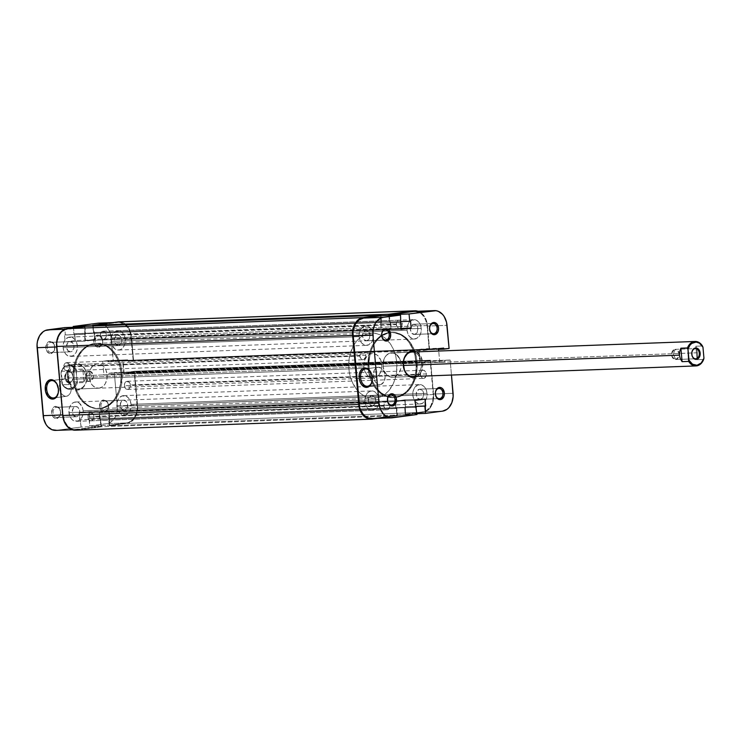 <?xml version="1.0" encoding="UTF-8"?>
<svg xmlns="http://www.w3.org/2000/svg" width="741" height="741" viewBox="0 0 741 741"><rect width="100%" height="100%" fill="white"/><g stroke="black" fill="none" stroke-linecap="round" stroke-linejoin="round"><path stroke-width="0.56" stroke-dasharray="3.71 2.78" d="M372.186 380.717A8.735 5.872 -97.6 0 0 372.223 380.504A8.735 5.872 -97.6 0 0 371.26 373.251A8.735 5.872 -97.6 0 0 371.167 373.056A8.735 5.872 82.4 0 1 372.186 380.717M411.876 352.031L391.619 352.79A12.236 9.04 87.9 0 0 383.088 366.211L403.354 365.452L383.088 366.211A12.236 9.04 87.9 0 0 392.526 377.243A12.236 9.04 87.9 0 0 401.048 363.822L400.788 368.573L399.186 372.788L394.888 376.724L393.156 377.197L389.636 376.724L386.487 374.464L384.19 370.778L383.088 366.211L383.995 359.246L386.181 355.56L389.257 353.309L408.745 352.179L390.979 352.846L394.499 353.309L397.648 355.569L399.955 359.255L401.048 363.822A12.236 9.04 87.9 0 0 391.619 352.79A12.236 9.04 87.9 0 0 390.979 352.846A12.236 9.04 87.9 0 0 383.06 365.785A12.236 9.04 87.9 0 0 392.526 377.243A12.236 9.04 87.9 0 0 393.156 377.197L412.153 376.484L393.156 377.197A12.236 9.04 87.9 0 0 401.085 364.257A12.236 9.04 87.9 0 0 391.619 352.79L411.876 352.031A12.236 9.04 -92.1 0 1 421.342 363.498A12.236 9.04 -92.1 0 1 413.413 376.437L413.413 376.437A12.236 9.04 87.9 0 0 421.314 363.071A12.236 9.04 87.9 0 0 411.246 352.086L408.745 352.179L411.246 352.086M416.322 351.864A13.255 9.79 -92.1 0 1 422.805 363.868A13.255 9.79 -92.1 0 1 417.239 376.326L419.406 374.483L421.759 370.491L422.75 362.942L420.453 355.837L415.655 351.558M379.957 384.579A8.735 5.872 -97.6 0 0 380.328 384.551A8.735 5.872 -97.6 0 0 385.033 375.391A8.735 5.872 -97.6 0 0 378.401 367.193L365.684 368.888L378.401 367.193A8.735 5.872 -97.6 0 0 378.03 367.23A8.735 5.872 -97.6 0 0 373.325 376.382A8.735 5.872 -97.6 0 0 379.957 384.579L367.971 386.172L381.087 384.375L383.884 381.884L385.098 377.373L384.32 372.362L381.8 368.536L378.401 367.193L376.215 367.944L374.474 369.898L373.445 372.769L373.297 376.113L375.567 382.189L377.641 384.005L379.957 384.579M420.397 399.343A5.094 3.77 87.9 0 0 423.704 393.953A5.094 3.77 87.9 0 0 419.758 389.173A5.094 3.77 87.9 0 0 419.499 389.201L438.728 388.479L419.499 389.201L422.277 390.331L423.685 393.777L422.916 397.509L420.397 399.343L417.618 398.213L416.201 394.768L416.979 391.035L419.499 389.201A5.094 3.77 87.9 0 0 416.192 394.592A5.094 3.77 87.9 0 0 420.138 399.362A5.094 3.77 87.9 0 0 420.397 399.343L439.107 398.649L420.397 399.343M414.608 334.404A5.094 3.77 87.9 0 0 417.905 329.013A5.094 3.77 87.9 0 0 413.96 324.243A5.094 3.77 87.9 0 0 413.7 324.262L432.929 323.539L413.7 324.262L416.479 325.392L417.896 328.837L417.118 332.57L414.608 334.404L411.829 333.274L410.412 329.828L411.19 326.096L413.7 324.262A5.094 3.77 87.9 0 0 410.394 329.652A5.094 3.77 87.9 0 0 414.339 334.432A5.094 3.77 87.9 0 0 414.608 334.404L433.309 333.709L414.608 334.404M366.702 340.758A5.094 3.77 87.9 0 0 370.009 335.367A5.094 3.77 87.9 0 0 366.063 330.588A5.094 3.77 87.9 0 0 365.804 330.616L385.033 329.893L365.804 330.616L368.583 331.746L370 335.191L369.222 338.924L366.702 340.758L363.924 339.628L362.516 336.182L363.285 332.45L365.804 330.616A5.094 3.77 87.9 0 0 362.497 336.006A5.094 3.77 87.9 0 0 366.443 340.786A5.094 3.77 87.9 0 0 366.702 340.758L385.413 340.063L366.702 340.758M372.501 405.697A5.094 3.77 87.9 0 0 375.807 400.307A5.094 3.77 87.9 0 0 371.862 395.527A5.094 3.77 87.9 0 0 371.593 395.546L390.822 394.833L371.593 395.546L374.372 396.685L375.789 400.131L375.011 403.864L372.501 405.697L369.722 404.558L368.305 401.122L369.083 397.389L371.593 395.546A5.094 3.77 87.9 0 0 368.296 400.946A5.094 3.77 87.9 0 0 372.241 405.716A5.094 3.77 87.9 0 0 372.501 405.697L391.202 405.003L372.501 405.697M390.201 332.514L389.173 332.552A32.632 24.11 87.9 0 0 368.036 367.054A32.632 24.11 87.9 0 0 393.286 397.63A32.632 24.11 87.9 0 0 394.972 397.482L396 397.445A32.632 24.11 -92.1 0 1 394.314 397.593A32.632 24.11 -92.1 0 1 369.064 367.017A32.632 24.11 -92.1 0 1 390.201 332.514L394.934 332.514L399.584 333.765L403.993 336.219L407.985 339.776L411.403 344.296L414.117 349.622L416.025 355.532L417.053 361.803L416.34 374.474L414.627 380.374L412.089 385.69L408.819 390.211L404.947 393.758L400.612 396.203L396 397.445L391.267 397.445L386.617 396.194L382.208 393.74L378.216 390.183L374.798 385.653L372.084 380.337L370.176 374.427L369.148 368.157L369.046 361.756L369.87 355.485L371.574 349.585L374.122 344.269L377.382 339.749L381.263 336.201L385.589 333.756L390.201 332.514A32.632 24.11 -92.1 0 1 390.275 332.505A32.632 24.11 -92.1 0 1 391.887 332.366A32.632 24.11 -92.1 0 1 414.747 351.243A32.632 24.11 -92.1 0 1 415.71 377.058A32.632 24.11 -92.1 0 1 396.074 397.435A32.632 24.11 -92.1 0 1 396 397.445L403.91 393.795L407.782 390.248L411.051 385.728L413.589 380.411L415.303 374.511L416.127 368.24L416.016 361.84L414.997 355.569L413.089 349.659L408.745 341.962L405.021 337.905L400.807 334.886L396.25 333.024L391.535 332.394L386.839 333.015L382.347 334.867L378.225 337.877L373.084 344.306L370.546 349.622L368.833 355.523L368.12 368.194L369.148 374.464L371.056 380.374L373.77 385.7L377.188 390.22L381.17 393.777L385.579 396.231L390.238 397.482L394.972 397.482A32.632 24.11 87.9 0 0 396.027 397.315A32.632 24.11 87.9 0 0 414.608 377.364A32.632 24.11 87.9 0 0 413.626 351.03A32.632 24.11 87.9 0 0 390.85 332.403A32.632 24.11 87.9 0 0 389.173 332.552L381.263 336.201L377.382 339.749L374.122 344.269L371.574 349.585L369.87 355.485L369.046 361.756L369.148 368.157A32.632 24.11 -92.1 0 1 390.275 332.505A32.632 24.11 -92.1 0 1 391.887 332.366A32.632 24.11 -92.1 0 1 414.747 351.243A32.632 24.11 -92.1 0 1 417.053 361.803L121.052 372.843A32.632 24.11 87.9 0 0 95.885 343.407A32.632 24.11 87.9 0 0 73.146 379.197L369.148 368.157L73.146 379.197A32.632 24.11 87.9 0 0 98.312 408.634A32.632 24.11 87.9 0 0 121.052 372.843L417.053 361.803A32.632 24.11 -92.1 0 1 415.71 377.058A32.632 24.11 -92.1 0 1 396.074 397.435A32.632 24.11 -92.1 0 1 394.314 397.593A32.632 24.11 -92.1 0 1 369.148 368.157L371.028 377.447L374.798 385.653L380.152 392.091L386.617 396.194L393.638 397.602L400.612 396.203L406.948 392.119L412.089 385.69L415.59 377.484L417.155 368.194L416.655 358.635L414.117 349.622L409.773 341.925L403.993 336.219L397.278 332.987L390.201 332.514M416.979 414.534L397.056 415.275L372.51 418.526L392.424 417.785L372.51 418.526L397.056 415.275L394.972 401.177L405.151 399.825L405.596 414.145L422.657 411.876L427.131 410.032L430.697 406.003L432.827 400.39L433.179 394.055L453.094 393.314L433.179 394.055L430.215 360.774L433.179 394.055A16.321 12.051 87.9 0 1 422.657 411.876L405.596 414.145L416.905 413.719L405.596 414.145L405.151 399.825L394.972 401.177L395.583 408.078L415.497 407.254L396.407 407.967L397.056 415.275L416.979 414.534M414.534 311.359A16.321 12.051 87.9 0 1 427.112 326.077L447.027 325.336L427.112 326.077L429.178 349.206L423.787 349.928L438.57 349.372L423.787 349.928L423.695 348.807L443.609 348.066L418.6 349.483L438.515 348.742L418.6 349.483L419.832 363.285L444.841 361.867L424.917 362.608L424.825 361.488L444.739 360.747L444.841 361.867L439.746 362.534L438.718 351.03L439.746 362.534L444.841 361.867L444.739 360.747L450.13 360.033L451.464 375.048L450.13 360.033L430.215 360.774L424.825 361.488L424.917 362.608L419.832 363.285L418.6 349.483L423.695 348.807L423.787 349.928L429.178 349.206L427.112 326.077L425.649 319.982L422.583 315.064L420.592 313.286L415.377 311.368M389.21 315.499L391.229 328.782L381.059 330.134L380.615 315.814L381.059 330.134L391.229 328.782L390.618 321.881L389.794 321.992L401.103 321.566L389.794 321.992L389.21 315.499M371.723 418.6L372.51 418.526A16.321 12.051 87.9 0 1 371.667 418.6M429.178 349.206L449.092 348.465L429.178 349.206M442.572 411.135L422.657 411.876L442.572 411.135M424.825 361.488L450.13 360.033L424.825 361.488M415.497 407.337L395.583 408.078L415.497 407.337M414.886 400.436L394.972 401.177L414.886 400.436M425.065 399.084L405.151 399.825L425.065 399.084M415.414 406.364L405.762 406.726L415.414 406.364M415.423 406.448L404.938 406.837L415.423 406.448M410.533 321.14L390.618 321.881L410.533 321.14M400.881 328.42L391.229 328.782L400.881 328.42M400.974 329.384L381.059 330.134L400.974 329.384M400.353 322.492L380.439 323.233L400.353 322.492M401.177 322.381L381.263 323.122L401.177 322.381M77.36 345.788A9.689 7.16 87.9 0 0 69.895 337.044A9.689 7.16 87.9 0 0 63.142 347.668L359.144 336.627A9.689 7.16 -92.1 0 1 365.897 326.003A9.689 7.16 -92.1 0 1 373.362 334.747L77.36 345.788L373.362 334.747A9.689 7.16 -92.1 0 1 366.619 345.371A9.689 7.16 -92.1 0 1 359.144 336.627L63.142 347.668A9.689 7.16 87.9 0 0 70.617 356.412A9.689 7.16 87.9 0 0 77.36 345.788L76.49 342.166L74.674 339.248L72.183 337.461L68.024 337.461L64.615 340.582L63.356 343.907L63.142 347.668L64.013 351.29L65.829 354.207L68.329 355.995L72.479 355.995L75.888 352.883L77.147 349.548L77.36 345.788M125.257 339.434A9.689 7.16 87.9 0 0 117.791 330.699A9.689 7.16 87.9 0 0 111.039 341.323L407.041 330.273A9.689 7.16 -92.1 0 1 413.793 319.649A9.689 7.16 -92.1 0 1 421.259 328.393L125.257 339.434L421.259 328.393A9.689 7.16 -92.1 0 1 414.515 339.017A9.689 7.16 -92.1 0 1 407.041 330.273L111.039 341.323A9.689 7.16 87.9 0 0 118.514 350.058A9.689 7.16 87.9 0 0 125.257 339.434L124.386 335.821L122.571 332.894L120.079 331.107L115.92 331.107L113.484 332.885L111.761 335.803L111.039 341.323L111.91 344.935L114.92 348.918L117.606 350.011L120.385 349.65L122.821 347.872L124.544 344.945L125.257 339.434M131.055 404.373A9.689 7.16 87.9 0 0 123.59 395.629A9.689 7.16 87.9 0 0 116.837 406.253L412.839 395.212A9.689 7.16 -92.1 0 1 419.591 384.588A9.689 7.16 -92.1 0 1 427.057 393.332L131.055 404.373L427.057 393.332A9.689 7.16 -92.1 0 1 420.304 403.956A9.689 7.16 -92.1 0 1 412.839 395.212L116.837 406.253A9.689 7.16 87.9 0 0 124.312 414.997A9.689 7.16 87.9 0 0 131.055 404.373L130.184 400.751L128.369 397.834L125.868 396.046L121.719 396.046L118.31 399.167L117.05 402.493L116.837 406.253L117.708 409.875L119.523 412.793L122.024 414.58L126.174 414.58L129.582 411.459L130.842 408.134L131.055 404.373M83.159 410.727A9.689 7.16 87.9 0 0 75.684 401.983A9.689 7.16 87.9 0 0 68.941 412.607L364.942 401.566A9.689 7.16 -92.1 0 1 371.686 390.942A9.689 7.16 -92.1 0 1 379.16 399.677L83.159 410.727L379.16 399.677A9.689 7.16 -92.1 0 1 372.408 410.301A9.689 7.16 -92.1 0 1 364.942 401.566L68.941 412.607A9.689 7.16 87.9 0 0 76.406 421.351A9.689 7.16 87.9 0 0 83.159 410.727L82.288 407.105L79.287 403.132L76.592 402.03L73.813 402.4L71.386 404.178L69.654 407.096L68.904 410.709L69.811 416.229L71.627 419.147L74.119 420.934L78.277 420.934L81.686 417.813L82.946 414.488L83.159 410.727M93.885 416.368A4.076 3.01 87.9 0 0 90.735 412.691A4.076 3.01 87.9 0 0 87.901 417.164L383.903 406.124A4.076 3.01 -92.1 0 1 386.737 401.65A4.076 3.01 -92.1 0 1 389.877 405.244A4.076 3.01 -92.1 0 1 389.886 405.327L93.885 416.368L389.886 405.327A4.076 3.01 -92.1 0 1 387.043 409.801A4.076 3.01 -92.1 0 1 383.903 406.124L87.901 417.164A4.076 3.01 87.9 0 0 91.041 420.842A4.076 3.01 87.9 0 0 93.885 416.368L92.755 413.617L89.948 412.857L88.198 414.84L88.262 418.684L90.078 420.666L91.828 420.666L93.579 418.693L93.885 416.368M130.37 384.959A4.076 3.01 87.9 0 0 127.23 381.272A4.076 3.01 87.9 0 0 124.386 385.746L420.388 374.705A4.076 3.01 -92.1 0 1 423.231 370.231A4.076 3.01 -92.1 0 1 426.371 373.909L130.37 384.959L426.371 373.909A4.076 3.01 -92.1 0 1 423.528 378.382A4.076 3.01 -92.1 0 1 420.388 374.705L124.386 385.746A4.076 3.01 87.9 0 0 127.526 389.433A4.076 3.01 87.9 0 0 130.37 384.959L129.24 382.199L126.442 381.448L124.469 384.162L124.747 387.274L126.563 389.257L128.313 389.257L129.749 387.941L130.37 384.959M106.306 334.876A4.076 3.01 87.9 0 0 103.156 331.199A4.076 3.01 87.9 0 0 100.313 335.673L396.315 324.632A4.076 3.01 -92.1 0 1 399.158 320.158A4.076 3.01 -92.1 0 1 402.298 323.836L106.306 334.876L402.298 323.836A4.076 3.01 -92.1 0 1 399.464 328.309A4.076 3.01 -92.1 0 1 396.315 324.632L100.313 335.673A4.076 3.01 87.9 0 0 103.462 339.35A4.076 3.01 87.9 0 0 106.306 334.876L105.166 332.125L102.369 331.375L100.406 334.089L100.683 337.201L102.499 339.183L104.249 339.183L106 337.201L106.306 334.876M69.811 366.295A4.076 3.01 87.9 0 0 66.671 362.618A4.076 3.01 87.9 0 0 63.828 367.091L359.83 356.041A4.076 3.01 -92.1 0 1 362.673 351.567A4.076 3.01 -92.1 0 1 365.813 355.254L69.811 366.295L365.813 355.254A4.076 3.01 -92.1 0 1 362.97 359.728A4.076 3.01 -92.1 0 1 359.83 356.041L63.828 367.091A4.076 3.01 87.9 0 0 66.968 370.769A4.076 3.01 87.9 0 0 69.811 366.295L68.681 363.544L65.884 362.784L64.134 364.767L64.189 368.61L65.458 370.287L67.755 370.593L69.515 368.62L69.811 366.295M84.937 326.299L85.586 333.607L381.587 322.567L380.985 315.805L381.587 322.567L85.586 333.607L381.587 322.567L84.77 333.719L85.382 340.619L381.383 329.569L380.772 322.678L381.383 329.569L390.813 328.319L94.811 339.369L85.382 340.619L381.383 329.569L390.813 328.319L390.201 321.427L94.2 332.468L94.811 339.369L390.813 328.319L390.201 321.427L93.375 332.579L390.201 321.427L389.377 321.529L388.84 315.509L389.377 321.529L93.375 332.579L92.792 326.012L94.811 339.369L85.382 340.619L84.937 326.299M75.341 430.197A16.321 12.051 87.9 0 0 76.184 430.132L372.186 419.082L76.184 430.132L101.48 426.77L397.482 415.729L396.824 408.421L397.482 415.729L101.48 426.77L100.822 419.471L396.824 408.421L99.998 419.573L396 408.532L395.388 401.631L396 408.532L99.998 419.573L99.387 412.681L395.388 401.631L404.818 400.381L395.388 401.631L99.387 412.681L108.816 411.431L404.818 400.381L405.438 407.281L109.436 418.322L108.816 411.431L404.818 400.381L405.438 407.281L404.614 407.393L108.612 418.433L405.438 407.281L404.614 407.393L405.262 414.701L109.26 425.742L108.612 418.433L404.614 407.393L405.262 414.701L423.074 412.339L405.262 414.701L109.26 425.742L127.072 423.38L423.074 412.339L427.548 410.495L431.114 406.457L433.244 400.844L433.596 394.518A16.321 12.051 -92.1 0 1 423.074 412.339L127.072 423.38A16.321 12.051 87.9 0 0 137.594 405.559L433.596 394.518L430.54 360.219L433.596 394.518L137.594 405.559L134.538 371.26L430.54 360.219L425.149 360.932L430.54 360.219L134.538 371.26L129.147 371.973L425.149 360.932L425.251 362.053L425.149 360.932L129.147 371.973L129.249 373.094L425.251 362.053L420.166 362.729L425.251 362.053L129.249 373.094L124.164 373.77L420.166 362.729L419.017 349.937L420.166 362.729L124.164 373.77L123.015 360.987L419.017 349.937L424.111 349.261L128.11 360.311L123.015 360.987L419.017 349.937L424.111 349.261L424.213 350.382L128.212 361.423L128.11 360.311L424.111 349.261L424.213 350.382L429.595 349.669L133.593 360.71L128.212 361.423L424.213 350.382L429.595 349.669L427.446 325.521L429.595 349.669L133.593 360.71L131.444 336.562L427.446 325.521L426.927 322.381L424.621 316.768L420.916 312.73L417.97 311.229A16.321 12.051 -92.1 0 1 427.446 325.521L131.444 336.562A16.321 12.051 87.9 0 0 118.856 321.844M397.482 415.729L377.475 418.387L397.482 415.729M119.699 321.853L122.71 322.539L126.906 325.549L128.619 327.809L130.925 333.422L133.593 360.71L128.212 361.423L128.11 360.311L123.015 360.987L124.164 373.77L129.249 373.094L129.147 371.973L134.538 371.26L137.594 405.559L137.242 411.894L136.381 414.84L133.482 419.758L129.379 422.759L109.26 425.742L108.816 411.431L99.387 412.681L101.48 426.77L75.387 430.197M121.052 372.843L119.181 363.553L116.856 357.912L111.984 350.817L107.991 347.26L103.583 344.806L96.562 343.398L91.865 344.019L85.261 347.242L81.38 350.789L76.749 357.875L74.609 363.516L73.044 372.806L73.146 379.197L75.026 388.488L77.342 394.129L82.214 401.224L88.364 406.151L92.921 408.013L97.636 408.643L104.611 407.244L110.946 403.16L114.531 399.103L118.625 391.415L120.338 385.515L121.218 376.039L120.653 369.676L119.181 363.553L115.401 355.347L110.057 348.909L105.833 345.89L98.933 343.555L94.2 343.555A32.632 24.11 87.9 0 0 73.063 378.058A32.632 24.11 87.9 0 0 98.312 408.634A32.632 24.11 87.9 0 0 99.998 408.486L101.026 408.448A32.632 24.11 -92.1 0 1 99.35 408.597A32.632 24.11 -92.1 0 1 74.091 378.021A32.632 24.11 -92.1 0 1 95.228 343.518L99.961 343.518L104.62 344.769L109.029 347.223L113.012 350.78L116.43 355.3L119.144 360.626L121.052 366.536L122.08 372.806L121.367 385.477L119.653 391.378L117.115 396.694L113.845 401.214L109.974 404.762L105.648 407.207L101.026 408.448L96.302 408.448L91.643 407.198L87.234 404.743L83.242 401.187L79.824 396.667L77.11 391.341L75.202 385.431L74.183 379.16L74.072 372.76L74.897 366.489L76.61 360.589L79.148 355.272L82.418 350.752L86.289 347.205L90.615 344.76L95.228 343.518A32.632 24.11 -92.1 0 1 96.914 343.37A32.632 24.11 -92.1 0 1 122.163 373.946A32.632 24.11 -92.1 0 1 101.026 408.448L99.998 408.486A32.632 24.11 87.9 0 0 121.135 373.983A32.632 24.11 87.9 0 0 95.885 343.407A32.632 24.11 87.9 0 0 94.2 343.555L87.373 345.871L81.38 350.789L76.749 357.875L73.868 366.526L72.979 376.002L74.174 385.468L77.342 394.129L82.214 401.224L88.364 406.151L95.265 408.486L102.332 408.022L108.946 404.799L114.531 399.103L118.625 391.415L120.857 382.412L121.052 372.843M359.144 336.627L360.015 340.249L361.83 343.166L364.331 344.954L368.481 344.954L371.889 341.833L373.149 338.507L373.362 334.747L372.491 331.125L370.676 328.207L368.184 326.42L364.026 326.42L360.617 329.541L359.357 332.866L359.144 336.627M407.041 330.273L407.911 333.895L409.736 336.812L412.228 338.6L416.386 338.6L419.786 335.488L421.055 332.153L421.259 328.393L420.388 324.771L418.572 321.853L416.081 320.066L411.922 320.066L408.513 323.187L407.254 326.512L407.041 330.273M412.839 395.212L413.71 398.834L415.525 401.752L418.026 403.539L422.175 403.539L425.584 400.418L426.844 397.093L427.057 393.332L426.186 389.71L424.371 386.793L421.87 385.005L417.72 385.005L414.312 388.117L413.052 391.452L412.839 395.212M364.942 401.566L365.813 405.179L367.629 408.106L370.12 409.893L374.279 409.893L376.715 408.115L378.438 405.197L379.16 399.677L378.29 396.065L375.279 392.082L372.593 390.989L369.815 391.35L367.388 393.128L365.656 396.055L364.942 401.566M383.903 406.124L385.033 408.875L387.83 409.625L389.794 406.911L389.516 403.799L387.7 401.817L385.95 401.817L384.199 403.799L383.903 406.124M420.388 374.705L421.518 377.456L424.315 378.216L426.288 375.492L426.01 372.39L424.195 370.407L422.444 370.407L420.693 372.38L420.388 374.705M396.315 324.632L397.445 327.383L400.251 328.143L402.002 326.16L401.937 322.316L400.121 320.334L398.371 320.334L396.62 322.307L396.315 324.632M359.83 356.041L360.96 358.801L363.757 359.552L365.73 356.838L365.452 353.726L363.636 351.743L361.886 351.743L360.45 353.059L359.83 356.041M98.47 336.025A5.094 3.77 -92.1 0 1 102.666 340.601A5.094 3.77 -92.1 0 1 99.377 346.167L98.775 347.205A6.123 4.52 87.9 0 0 102.721 340.527A6.123 4.52 87.9 0 0 97.692 335.034L98.47 336.025L117.699 335.303A5.094 3.77 -92.1 0 1 117.958 335.284A5.094 3.77 -92.1 0 1 121.904 340.054A5.094 3.77 -92.1 0 1 118.606 345.454L99.377 346.167A5.094 3.77 87.9 0 0 102.675 340.777A5.094 3.77 87.9 0 0 98.729 335.997A5.094 3.77 87.9 0 0 98.47 336.025A5.094 3.77 87.9 0 0 95.163 341.416A5.094 3.77 87.9 0 0 99.109 346.186A5.094 3.77 87.9 0 0 99.377 346.167L118.606 345.454L120.005 344.871L121.783 341.86L121.737 338.896L119.857 335.886L117.699 335.303L115.188 337.136L114.41 340.869L115.828 344.315L118.606 345.454A5.094 3.77 -92.1 0 1 118.338 345.473A5.094 3.77 -92.1 0 1 114.392 340.693A5.094 3.77 -92.1 0 1 117.699 335.303L98.47 336.025L97.692 335.034L99.451 335.265L101.665 337.238L102.749 341.721L101.184 345.852L97.895 347.205L94.802 345L93.746 341.712L94.672 337.238L97.692 335.034A6.123 4.52 87.9 0 0 93.746 341.712A6.123 4.52 87.9 0 0 98.775 347.205L99.377 346.167A5.094 3.77 -92.1 0 1 95.181 341.592A5.094 3.77 -92.1 0 1 98.47 336.025M56.362 407.309A5.094 3.77 -92.1 0 1 60.558 411.885A5.094 3.77 -92.1 0 1 57.27 417.461L56.677 418.498A6.123 4.52 87.9 0 0 60.623 411.811A6.123 4.52 87.9 0 0 55.584 406.318L56.362 407.309L75.591 406.596A5.094 3.77 -92.1 0 1 75.86 406.568A5.094 3.77 -92.1 0 1 79.806 411.348A5.094 3.77 -92.1 0 1 76.499 416.738L57.27 417.461A5.094 3.77 87.9 0 0 60.577 412.061A5.094 3.77 87.9 0 0 56.631 407.291A5.094 3.77 87.9 0 0 56.362 407.309A5.094 3.77 87.9 0 0 53.065 412.7A5.094 3.77 87.9 0 0 57.011 417.479A5.094 3.77 87.9 0 0 57.27 417.461L76.499 416.738L77.898 416.164L79.676 413.145L79.63 410.19L77.749 407.17L75.591 406.596L73.081 408.43L72.303 412.163L73.72 415.608L76.499 416.738A5.094 3.77 -92.1 0 1 76.24 416.757A5.094 3.77 -92.1 0 1 72.294 411.987A5.094 3.77 -92.1 0 1 75.591 406.596L56.362 407.309L55.584 406.318L58.919 407.68L60.623 411.811L59.688 416.294L57.539 418.267L55.788 418.498L53.343 417.137L51.638 413.006L52.574 408.523L55.584 406.318A6.123 4.52 87.9 0 0 51.638 413.006A6.123 4.52 87.9 0 0 56.677 418.498L57.27 417.461A5.094 3.77 -92.1 0 1 53.074 412.876A5.094 3.77 -92.1 0 1 56.362 407.309M104.268 400.955A5.094 3.77 -92.1 0 1 108.455 405.531A5.094 3.77 -92.1 0 1 105.166 411.107L104.574 412.144A6.123 4.52 87.9 0 0 108.519 405.457A6.123 4.52 87.9 0 0 103.49 399.973L104.268 400.955L123.497 400.242A5.094 3.77 -92.1 0 1 123.756 400.214A5.094 3.77 -92.1 0 1 127.702 404.994A5.094 3.77 -92.1 0 1 124.395 410.384L105.166 411.107A5.094 3.77 87.9 0 0 108.473 405.716A5.094 3.77 87.9 0 0 104.527 400.937A5.094 3.77 87.9 0 0 104.268 400.955A5.094 3.77 87.9 0 0 100.961 406.346A5.094 3.77 87.9 0 0 104.907 411.125A5.094 3.77 87.9 0 0 105.166 411.107L124.395 410.384L125.794 409.81L127.313 407.717L127.526 403.836L126.276 401.372L123.497 400.242L120.978 402.076L120.209 405.809L121.617 409.254L124.395 410.384A5.094 3.77 -92.1 0 1 124.136 410.412A5.094 3.77 -92.1 0 1 120.19 405.633A5.094 3.77 -92.1 0 1 123.497 400.242L104.268 400.955L103.49 399.973L106.824 401.335L108.519 405.457L107.593 409.94L105.435 411.913L103.684 412.144L101.239 410.783L99.535 406.652L100.47 402.168L103.49 399.973A6.123 4.52 87.9 0 0 99.535 406.652A6.123 4.52 87.9 0 0 104.574 412.144L105.166 411.107A5.094 3.77 -92.1 0 1 100.971 406.531A5.094 3.77 -92.1 0 1 104.268 400.955M50.573 342.37A5.094 3.77 -92.1 0 1 54.76 346.955A5.094 3.77 -92.1 0 1 51.472 352.521L50.879 353.559A6.123 4.52 87.9 0 0 54.825 346.881A6.123 4.52 87.9 0 0 49.795 341.388L50.573 342.37L69.802 341.657A5.094 3.77 -92.1 0 1 70.062 341.638A5.094 3.77 -92.1 0 1 74.007 346.408A5.094 3.77 -92.1 0 1 70.701 351.799L51.472 352.521A5.094 3.77 87.9 0 0 54.778 347.131A5.094 3.77 87.9 0 0 50.833 342.351A5.094 3.77 87.9 0 0 50.573 342.37A5.094 3.77 87.9 0 0 47.267 347.761A5.094 3.77 87.9 0 0 51.212 352.54A5.094 3.77 87.9 0 0 51.472 352.521L70.701 351.799L72.099 351.225L73.887 348.214L73.831 345.25L72.581 342.787L69.802 341.657L67.283 343.491L66.514 347.223L67.922 350.669L70.701 351.799A5.094 3.77 -92.1 0 1 70.441 351.827A5.094 3.77 -92.1 0 1 66.495 347.047A5.094 3.77 -92.1 0 1 69.802 341.657L50.573 342.37L49.795 341.388L53.13 342.75L54.825 346.881L53.898 351.354L51.74 353.327L49.99 353.559L46.905 351.345L45.822 346.871L47.387 342.74L49.795 341.388A6.123 4.52 87.9 0 0 45.849 348.066A6.123 4.52 87.9 0 0 50.879 353.559L51.472 352.521A5.094 3.77 -92.1 0 1 47.276 347.946A5.094 3.77 -92.1 0 1 50.573 342.37M76.786 364.563A12.236 9.04 -92.1 0 1 86.854 375.548A12.236 9.04 -92.1 0 1 78.954 388.914L78.361 389.951A13.255 9.79 87.9 0 0 86.91 375.474A13.255 9.79 87.9 0 0 76.008 363.572L76.786 364.563L97.043 363.803A12.236 9.04 -92.1 0 1 97.673 363.757A12.236 9.04 -92.1 0 1 107.139 375.215A12.236 9.04 -92.1 0 1 99.22 388.154L78.954 388.914A12.236 9.04 87.9 0 0 86.882 375.974A12.236 9.04 87.9 0 0 77.416 364.507A12.236 9.04 87.9 0 0 76.786 364.563A12.236 9.04 87.9 0 0 68.857 377.502A12.236 9.04 87.9 0 0 78.324 388.969A12.236 9.04 87.9 0 0 78.954 388.914L99.22 388.154A12.236 9.04 -92.1 0 1 98.59 388.21A12.236 9.04 -92.1 0 1 89.115 376.743A12.236 9.04 -92.1 0 1 97.043 363.803L76.786 364.563L76.008 363.572L79.815 364.081L84.622 368.36L86.493 372.927L86.956 378.077L85.928 383.023L83.566 387.015L80.232 389.451L76.443 389.951L72.757 388.451L71.136 387.006L68.644 383.004L67.45 378.058L67.746 372.908L69.469 368.351L72.368 365.072L76.008 363.572A13.255 9.79 87.9 0 0 67.45 378.058A13.255 9.79 87.9 0 0 78.361 389.951L78.954 388.914A12.236 9.04 -92.1 0 1 68.885 377.929A12.236 9.04 -92.1 0 1 76.786 364.563M64.541 378.91A8.735 5.872 -97.6 0 0 64.171 378.938A8.735 5.872 -97.6 0 0 59.465 388.089A8.735 5.872 -97.6 0 0 66.097 396.287L54.112 397.88L66.097 396.287A8.735 5.872 -97.6 0 0 66.468 396.259A8.735 5.872 -97.6 0 0 71.173 387.098A8.735 5.872 -97.6 0 0 64.541 378.91L53.621 380.355L64.541 378.91L62.355 379.651L60.614 381.606L59.586 384.477L59.437 387.821L61.707 393.897L63.782 395.713L66.097 396.287L68.292 395.546L70.024 393.591L71.053 390.72L71.201 387.376L68.932 381.3L66.857 379.485L64.541 378.91M51.824 380.596L53.621 380.355L51.824 380.596M112.725 322.613L118.532 322.4A16.321 12.051 -92.1 0 0 117.689 322.474L112.299 322.668L120.051 322.474L124.59 324.326L128.286 328.365L130.601 333.978L133.176 360.256L127.785 360.969L127.693 359.848L122.598 360.524L123.83 374.325L128.925 373.649L128.823 372.538L134.214 371.815L137.233 408.3L136.826 411.431L134.695 417.044L131.129 421.073L126.655 422.916L109.594 425.186L109.149 410.866L98.97 412.218L101.054 426.316L76.508 429.567L56.594 430.317L81.139 427.057L101.054 426.316L74.146 429.567L71.821 428.946L67.616 425.936L64.55 421.018L63.087 414.923L57.02 346.945L57.372 340.61L59.502 334.997L61.133 332.737L65.236 329.745L84.613 326.855L85.058 341.175L95.228 339.823L94.616 332.922L93.792 333.033L92.764 325.744L117.689 322.474L93.144 325.725L95.228 339.823L85.058 341.175L84.437 334.274L85.261 334.163L65.347 334.904L64.689 327.605L65.347 334.904L64.523 335.015L85.261 334.163L84.613 326.855L67.542 329.124A16.321 12.051 -92.1 0 0 57.02 346.945L63.087 414.923A16.321 12.051 -92.1 0 0 75.665 429.641A16.321 12.051 -92.1 0 0 76.508 429.567L56.594 430.317L81.139 427.057L79.046 412.959L89.226 411.616L89.67 425.927L106.741 423.667L111.206 421.824L114.781 417.785L116.902 412.172L117.263 405.846L137.178 405.095L134.214 371.815L114.29 372.566L117.263 405.846L114.29 372.566L108.908 373.279L109.001 374.39L103.916 375.066L102.684 361.265L107.769 360.589L107.871 361.71L113.262 360.997L110.687 334.728L109.733 331.773L106.667 326.846L102.462 323.845L99.461 323.15M99.22 388.154L102.573 386.774L105.25 383.755L106.843 379.54L107.112 374.789L106.009 370.222L103.712 366.536L100.563 364.276L97.043 363.803L93.69 365.193L91.013 368.212L89.42 372.427L89.152 377.178L90.245 381.745L92.551 385.431L95.7 387.691L99.22 388.154M73.294 327.281L75.313 340.564L65.134 341.916L64.523 335.015L84.437 334.274L64.523 335.015L65.134 341.916L85.058 341.175L65.134 341.916L75.313 340.564L95.228 339.823L75.313 340.564L74.702 333.663L94.616 332.922L73.878 333.774L93.792 333.033L73.878 333.774L73.294 327.281M55.807 430.382L56.594 430.317A16.321 12.051 87.9 0 1 55.751 430.382M79.222 327.059L84.613 326.855L79.222 327.059M113.262 360.997L133.176 360.256L131.111 337.118L111.196 337.859L113.262 360.997L107.871 361.71L107.769 360.589L127.693 359.848L127.785 360.969L107.871 361.71L133.176 360.256L113.262 360.997M89.67 425.927L106.741 423.667L126.655 422.916L109.594 425.186L89.67 425.927L89.022 418.619L89.846 418.508L109.761 417.767L89.022 418.619L108.936 417.878L109.594 425.186L89.67 425.927M122.598 360.524L127.693 359.848L107.769 360.589L102.684 361.265L122.598 360.524L102.684 361.265L103.916 375.066L123.83 374.325L122.598 360.524M128.925 373.649L103.916 375.066L128.925 373.649L109.001 374.39L108.908 373.279L128.823 372.538L128.925 373.649M134.214 371.815L108.908 373.279L134.214 371.815M109.149 410.866L109.761 417.767L89.846 418.508L89.226 411.616L109.149 410.866L89.226 411.616L79.046 412.959L98.97 412.218L109.149 410.866M99.581 419.119L98.97 412.218L79.046 412.959L79.667 419.86L99.581 419.119M101.054 426.316L100.406 419.008L80.491 419.749L81.139 427.057L101.054 426.316M57.307 384.764A8.735 5.872 82.4 0 1 58.326 392.424A8.735 5.872 -97.6 0 0 58.363 392.211A8.735 5.872 -97.6 0 0 57.4 384.959A8.735 5.872 -97.6 0 0 57.307 384.764M117.263 405.846L137.178 405.095A16.321 12.051 -92.1 0 1 126.655 422.916L106.741 423.667A16.321 12.051 87.9 0 0 117.263 405.846M118.532 322.4A16.321 12.051 -92.1 0 1 131.111 337.118L111.196 337.859A16.321 12.051 87.9 0 0 98.609 323.141M68.904 371.982A5.094 3.77 -92.1 0 1 73.1 376.558A5.094 3.77 -92.1 0 1 69.802 382.134L69.45 382.754A5.715 4.224 87.9 0 0 73.137 376.511A5.715 4.224 87.9 0 0 68.431 371.389L68.904 371.982L89.096 371.232A5.094 3.77 -92.1 0 1 89.355 371.204A5.094 3.77 -92.1 0 1 93.301 375.983A5.094 3.77 -92.1 0 1 89.994 381.374L69.802 382.134A5.094 3.77 87.9 0 0 73.109 376.734A5.094 3.77 87.9 0 0 69.163 371.963A5.094 3.77 87.9 0 0 68.904 371.982A5.094 3.77 87.9 0 0 65.597 377.373A5.094 3.77 87.9 0 0 69.543 382.152A5.094 3.77 87.9 0 0 69.802 382.134L89.994 381.374C94.524 377.354 94.218 373.973 89.096 371.232L91.606 376.224L89.994 381.374L91.606 376.224L89.096 371.232C84.567 375.252 84.872 378.632 89.994 381.374A5.094 3.77 -92.1 0 1 89.735 381.402A5.094 3.77 -92.1 0 1 85.789 376.623A5.094 3.77 -92.1 0 1 89.096 371.232L68.904 371.982L68.431 371.389L71.544 372.658L73.137 376.511L72.266 380.698L69.45 382.754L66.338 381.485L64.754 377.632L65.616 373.445L68.431 371.389A5.715 4.224 87.9 0 0 64.754 377.632A5.715 4.224 87.9 0 0 69.45 382.754L69.802 382.134A5.094 3.77 -92.1 0 1 65.616 377.549A5.094 3.77 -92.1 0 1 68.904 371.982M675.82 359.524A5.094 3.77 87.9 0 0 679.127 354.133A5.094 3.77 87.9 0 0 675.181 349.354A5.094 3.77 87.9 0 0 674.912 349.372L695.104 348.622L674.912 349.372C680.043 352.114 680.349 355.495 675.82 359.524L673.3 354.522L674.912 349.372L673.3 354.522L675.82 359.524C670.688 356.782 670.392 353.401 674.912 349.372A5.094 3.77 87.9 0 0 671.615 354.763A5.094 3.77 87.9 0 0 675.56 359.542A5.094 3.77 87.9 0 0 675.82 359.524L695.484 358.792L675.82 359.524M396.787 362.562L416.016 361.84A32.632 24.11 -92.1 0 1 414.608 377.364A32.632 24.11 -92.1 0 1 396.027 397.315A32.632 24.11 -92.1 0 1 393.286 397.63A32.632 24.11 -92.1 0 1 368.12 368.194L348.891 368.907A32.632 24.11 87.9 0 0 374.057 398.343A32.632 24.11 87.9 0 0 396.787 362.562L395.768 356.282L393.86 350.373L391.146 345.056L385.792 338.618L381.578 335.599L377.021 333.746L372.306 333.107L365.322 334.506L360.997 336.951L357.125 340.499L353.855 345.019L350.354 353.235L348.789 362.516L348.891 368.907L349.919 375.187L351.827 381.096L356.162 388.784L359.885 392.85L364.109 395.87L368.666 397.722L373.381 398.362L380.355 396.963L384.681 394.518L388.553 390.97L393.193 383.875L395.333 378.243L396.602 372.121L396.787 362.562A32.632 24.11 87.9 0 0 371.621 333.126A32.632 24.11 87.9 0 0 348.891 368.907L368.12 368.194A32.632 24.11 -92.1 0 1 390.85 332.403A32.632 24.11 -92.1 0 1 413.626 351.03A32.632 24.11 -92.1 0 1 416.016 361.84L396.787 362.562M85.474 375.594L381.819 364.544A12.236 9.04 -92.1 0 1 373.297 377.966A12.236 9.04 -92.1 0 1 363.859 366.925L67.514 377.984L69.061 384.533L62.466 384.783A12.236 9.04 87.9 0 0 69.811 389.284A12.236 9.04 87.9 0 0 77.434 382.791L84.029 382.551L85.271 379.17L85.474 375.594L84.641 372.139L82.835 369.092L76.24 369.333A12.236 9.04 87.9 0 0 68.894 364.831A12.236 9.04 87.9 0 0 61.271 371.315L67.857 371.074L67.514 377.984L363.859 366.925A12.236 9.04 -92.1 0 1 372.38 353.503A12.236 9.04 -92.1 0 1 381.819 364.544L85.474 375.594L85.271 379.17L84.029 382.551L77.434 382.791L75.934 370.528L72.405 366.545L67.913 365.508L63.707 367.693L60.966 372.51L61.957 383.616L64.458 386.848L68.83 388.682L73.22 387.274L76.425 383.014L76.925 381.634L76.24 369.333L82.835 369.092L84.029 382.551L82.835 369.092L84.641 372.139L85.474 375.594M697.049 359.681L703.644 359.431L697.049 359.681L697.466 356.328L697.049 359.681M697.392 352.772L697.466 356.328L697.392 352.772L401.048 363.822L697.392 352.772L696.836 349.298L697.392 352.772M695.845 346.214L696.836 349.298L695.845 346.214L697.012 359.246L695.845 346.214L702.44 345.973L695.845 346.214M363.859 366.925L364.767 359.959L366.943 356.273L370.028 354.022L373.529 353.559L376.928 354.948L380.726 359.978L381.865 366.943L380.911 371.51L378.734 375.196L375.659 377.447L372.158 377.91L367.258 375.187L364.961 371.491L363.859 366.925M368.12 368.194L368.833 355.523L371.723 346.871L374.64 341.934L378.225 337.877L384.56 333.793L389.173 332.552L393.897 332.552L400.807 334.886L405.021 337.905L408.745 341.962L413.089 349.659L414.997 355.569L416.192 365.035L415.831 371.398L414.562 377.521L412.422 383.162L409.504 388.099L405.92 392.156L399.584 396.24L394.972 397.482L390.238 397.482L385.579 396.231L379.114 392.128L375.4 388.071L372.315 383.125L369.991 377.484L368.12 368.194M401.048 363.822L399.955 359.255L396.157 354.235L392.758 352.846L389.257 353.309L386.181 355.56L383.995 359.246L383.088 366.211L384.19 370.778L386.487 374.464L389.636 376.724L393.156 377.197L394.888 376.724L399.186 372.788L400.788 368.573L401.048 363.822M67.857 371.074L69.061 384.533L62.466 384.783L61.271 371.315L67.857 371.074L67.514 377.984L69.061 384.533L67.857 371.074M75.934 370.528A11.624 8.586 87.9 0 0 67.913 365.508A11.624 8.586 87.9 0 0 60.966 372.51L61.271 371.315A12.236 9.04 -92.1 0 1 76.24 369.333L75.934 370.528M61.957 383.616A11.624 8.586 87.9 0 0 69.978 388.636A11.624 8.586 87.9 0 0 76.925 381.634L77.434 382.791A12.236 9.04 -92.1 0 1 62.466 384.783L61.957 383.616M380.328 384.551L367.601 386.237M419.758 389.173L438.987 388.46M413.96 324.243L433.189 323.521M366.063 330.588L385.292 329.875M371.862 395.527L391.091 394.814M99.35 408.597L374.057 398.343M392.526 377.243L412.783 376.493L392.526 377.243M96.914 343.37L371.621 333.126M372.241 405.716L391.47 405.003M366.443 340.786L385.672 340.063M414.339 334.432L433.568 333.709M420.138 399.362L439.367 398.649M378.03 367.23L365.304 368.916M69.895 337.044L365.897 326.003M117.791 330.699L413.793 319.649M123.59 395.629L419.591 384.588M75.684 401.983L371.686 390.942M90.735 412.691L386.737 401.65M127.23 381.272L423.231 370.231M103.156 331.199L399.158 320.158M66.671 362.618L362.673 351.567M66.968 370.769L362.97 359.728M103.462 339.35L399.464 328.309M127.526 389.433L423.528 378.382M91.041 420.842L387.043 409.801M76.406 421.351L372.408 410.301M124.312 414.997L420.304 403.956M118.514 350.058L414.515 339.017M70.617 356.412L366.619 345.371M64.171 378.938L51.453 380.624M117.958 335.284L98.729 335.997M123.756 400.214L104.527 400.937M75.86 406.568L56.631 407.291M70.062 341.638L50.833 342.351M97.673 363.757L77.416 364.507M98.59 388.21L78.324 388.969M70.441 351.827L51.212 352.54M76.24 416.757L57.011 417.479M124.136 410.412L104.907 411.125M118.338 345.473L99.109 346.186M66.468 396.259L53.75 397.945M72.238 429.771L75.665 429.641M675.181 349.354L695.364 348.603M89.355 371.204L69.163 371.963M69.811 389.284L373.297 377.966M68.894 364.831L372.38 353.503M89.735 381.402L69.543 382.152M675.56 359.542L695.753 358.792"/><path stroke-width="1.11" d="M391.73 404.975A5.094 3.77 87.9 0 0 395.018 399.408A5.094 3.77 87.9 0 0 390.822 394.833L391.424 393.795A6.123 4.52 -92.1 0 1 396.454 399.288A6.123 4.52 -92.1 0 1 392.508 405.966L391.73 404.975A5.094 3.77 -92.1 0 1 391.47 405.003A5.094 3.77 -92.1 0 1 387.524 400.223A5.094 3.77 -92.1 0 1 390.822 394.833A5.094 3.77 -92.1 0 1 391.091 394.814A5.094 3.77 -92.1 0 1 395.036 399.584A5.094 3.77 -92.1 0 1 391.73 404.975L392.508 405.966L393.378 405.735L396 402.771L396.268 398.112L394.758 395.157L393.184 394.027L390.553 394.027L389.016 395.148L387.608 398.102L387.663 401.65L388.534 403.762L390.748 405.735L392.508 405.966A6.123 4.52 -92.1 0 1 387.478 400.473A6.123 4.52 -92.1 0 1 391.424 393.795L390.822 394.833A5.094 3.77 87.9 0 0 387.534 400.399A5.094 3.77 87.9 0 0 391.73 404.975M385.941 340.045A5.094 3.77 87.9 0 0 389.229 334.469A5.094 3.77 87.9 0 0 385.033 329.893L385.626 328.856A6.123 4.52 -92.1 0 1 390.664 334.348A6.123 4.52 -92.1 0 1 386.709 341.027L385.941 340.045A5.094 3.77 -92.1 0 1 385.672 340.063A5.094 3.77 -92.1 0 1 381.726 335.284A5.094 3.77 -92.1 0 1 385.033 329.893A5.094 3.77 -92.1 0 1 385.292 329.875A5.094 3.77 -92.1 0 1 389.238 334.654A5.094 3.77 -92.1 0 1 385.941 340.045L386.709 341.027L387.58 340.795L390.211 337.831L390.664 334.348L388.96 330.217L387.386 329.087L384.764 329.087L383.227 330.208L381.81 333.163L381.68 335.543L382.736 338.822L384.95 340.795L386.709 341.027A6.123 4.52 -92.1 0 1 381.68 335.543A6.123 4.52 -92.1 0 1 385.626 328.856L385.033 329.893A5.094 3.77 87.9 0 0 381.745 335.469A5.094 3.77 87.9 0 0 385.941 340.045M439.626 398.63A5.094 3.77 87.9 0 0 442.923 393.054A5.094 3.77 87.9 0 0 438.728 388.479L439.32 387.441A6.123 4.52 -92.1 0 1 444.359 392.934A6.123 4.52 -92.1 0 1 440.404 399.612L439.626 398.63A5.094 3.77 -92.1 0 1 439.367 398.649A5.094 3.77 -92.1 0 1 435.421 393.869A5.094 3.77 -92.1 0 1 438.728 388.479A5.094 3.77 -92.1 0 1 438.987 388.46A5.094 3.77 -92.1 0 1 442.933 393.239A5.094 3.77 -92.1 0 1 439.626 398.63L440.404 399.612L441.275 399.38L443.896 396.416L444.359 392.934L442.655 388.803L441.08 387.673L438.459 387.673L436.301 389.646L435.504 391.748L435.375 394.119L436.43 397.408L438.644 399.38L440.404 399.612A6.123 4.52 -92.1 0 1 435.375 394.119A6.123 4.52 -92.1 0 1 439.32 387.441L438.728 388.479A5.094 3.77 87.9 0 0 435.439 394.045A5.094 3.77 87.9 0 0 439.626 398.63M433.837 333.691A5.094 3.77 87.9 0 0 437.125 328.124A5.094 3.77 87.9 0 0 432.929 323.539L433.522 322.502A6.123 4.52 -92.1 0 1 438.561 327.994A6.123 4.52 -92.1 0 1 434.615 334.682L433.837 333.691A5.094 3.77 -92.1 0 1 433.568 333.709A5.094 3.77 -92.1 0 1 429.623 328.939A5.094 3.77 -92.1 0 1 432.929 323.539A5.094 3.77 -92.1 0 1 433.189 323.521A5.094 3.77 -92.1 0 1 437.134 328.3A5.094 3.77 -92.1 0 1 433.837 333.691L434.615 334.682L435.476 334.45L438.107 331.477L438.561 327.994L436.857 323.863L434.411 322.502L432.661 322.733L430.512 324.706L429.715 326.809L429.576 329.189L430.641 332.468L432.022 333.987L434.615 334.682A6.123 4.52 -92.1 0 1 429.576 329.189A6.123 4.52 -92.1 0 1 433.522 322.502L432.929 323.539A5.094 3.77 87.9 0 0 429.641 329.115A5.094 3.77 87.9 0 0 433.837 333.691M367.23 386.265A8.735 5.872 -97.6 0 0 372.186 380.717A8.735 5.872 82.4 0 1 367.601 386.237A8.735 5.872 82.4 0 1 367.23 386.265L367.971 386.172L367.23 386.265A8.735 5.872 82.4 0 1 360.598 378.077A8.735 5.872 82.4 0 1 365.304 368.916A8.735 5.872 82.4 0 1 365.684 368.888L364.841 367.971A9.753 6.558 82.4 0 1 371.074 372.843A9.753 6.558 82.4 0 1 372.149 380.939A9.753 6.558 82.4 0 1 366.573 387.386L367.23 386.265L366.573 387.386L365.276 387.247L361.673 384.709L359.969 381.615L359.135 377.919L359.302 374.186L360.45 370.982L362.395 368.805L364.841 367.971L367.425 368.61L369.74 370.639L371.445 373.733L372.278 377.428L372.112 381.161L370.963 384.366L369.018 386.552L366.573 387.386A9.753 6.558 82.4 0 1 359.135 377.919A9.753 6.558 82.4 0 1 364.841 367.971L365.684 368.888A8.735 5.872 82.4 0 1 371.167 373.056A8.735 5.872 -97.6 0 0 365.684 368.888A8.735 5.872 -97.6 0 0 360.571 377.799A8.735 5.872 -97.6 0 0 367.23 386.265M417.239 376.326A13.255 9.79 -92.1 0 1 414.191 377.428L413.441 376.465L414.191 377.428L417.831 375.928M411.839 351.049A13.255 9.79 -92.1 0 1 416.322 351.864L411.839 351.049L408.208 352.54L404.271 357.977L403.243 362.923L404.475 370.472L406.966 374.474L410.384 376.919L414.191 377.428A13.255 9.79 -92.1 0 1 403.289 365.526A13.255 9.79 -92.1 0 1 411.839 351.049L411.246 352.086L411.839 351.049M411.246 352.086A12.236 9.04 87.9 0 0 403.354 365.452A12.236 9.04 87.9 0 0 413.413 376.437L412.153 376.484L413.413 376.437A12.236 9.04 -92.1 0 1 412.783 376.493A12.236 9.04 -92.1 0 1 403.317 365.026A12.236 9.04 -92.1 0 1 411.246 352.086A12.236 9.04 -92.1 0 1 411.876 352.031L695.104 341.462A12.236 9.04 -92.1 0 1 702.44 345.973A12.236 9.04 87.9 0 0 687.472 347.955A12.236 9.04 -92.1 0 1 695.104 341.462M409.06 313.943L433.605 310.683L413.691 311.433L389.145 314.684L409.06 313.943L435.967 310.692L438.301 311.313L442.497 314.314L444.211 316.583L446.517 322.196L449.092 348.465L443.711 349.178L443.609 348.066L438.515 348.742L438.718 351.03L438.515 348.742L443.609 348.066L443.711 349.178L438.57 349.372L449.092 348.465L447.027 325.336A16.321 12.051 -92.1 0 0 434.448 310.618L414.534 311.359A16.321 12.051 87.9 0 0 413.691 311.433L389.145 314.684L389.21 315.499L389.145 314.684L409.06 313.943L409.708 321.251L409.06 313.943M391.591 417.859L371.667 418.6A16.321 12.051 87.9 0 1 359.089 403.882L379.003 403.141L372.936 335.154L353.022 335.905L359.089 403.882L379.003 403.141A16.321 12.051 -92.1 0 0 391.591 417.859A16.321 12.051 -92.1 0 0 392.424 417.785L416.979 414.534L390.062 417.785L385.533 415.933L383.532 414.154L380.466 409.227L379.003 403.141L372.936 335.154L373.297 328.828L375.418 323.215L377.058 320.955L381.152 317.954L383.468 317.333L400.529 315.073L400.974 329.384L411.153 328.041L410.533 321.14L409.708 321.251L410.533 321.14L411.153 328.041L400.881 328.42L411.153 328.041L400.974 329.384L400.529 315.073L380.615 315.814L363.544 318.084L359.07 319.927L355.504 323.956L353.374 329.569L352.966 332.7L359.598 407.022L360.552 409.977L363.618 414.895L367.823 417.896L372.51 418.526M453.094 393.314L451.464 375.048L453.149 396.509L451.88 402.604L448.981 407.513L447.045 409.291L442.572 411.135L425.51 413.395L425.065 399.084L414.886 400.436L416.979 414.534L414.886 400.436L425.065 399.084L425.677 405.985L415.414 406.364L425.677 405.985L415.423 406.448L424.852 406.096L425.51 413.395L442.572 411.135A16.321 12.051 -92.1 0 0 453.094 393.314M416.053 311.433L433.605 310.683A16.321 12.051 -92.1 0 1 434.448 310.618M380.615 315.814L363.544 318.084L383.468 317.333L400.529 315.073L380.615 315.814M416.905 413.719L425.51 413.395L416.905 413.719M415.497 407.254L416.322 407.226L415.497 407.254M401.103 321.566L409.708 321.251L401.103 321.566M383.468 317.333L363.544 318.084A16.321 12.051 87.9 0 0 353.022 335.905L372.936 335.154A16.321 12.051 -92.1 0 1 383.468 317.333M371.343 419.156A16.321 12.051 -92.1 0 0 372.186 419.082L377.475 418.387L369.815 419.082L365.285 417.229L361.58 413.191L359.274 407.578L358.755 404.438L62.753 415.479L56.603 346.482L352.605 335.441L358.755 404.438L62.753 415.479A16.321 12.051 87.9 0 0 75.341 430.197L371.343 419.156A16.321 12.051 -92.1 0 1 358.755 404.438L352.605 335.441A16.321 12.051 -92.1 0 1 363.127 317.62L67.125 328.661A16.321 12.051 87.9 0 0 56.603 346.482L352.605 335.441L352.957 329.106L355.087 323.502L358.653 319.464L363.127 317.62L67.125 328.661L84.937 326.299L380.939 315.258L363.127 317.62L380.939 315.258L84.937 326.299L64.819 329.282L62.652 330.505L59.085 334.543L56.955 340.156L56.548 343.287L62.753 415.479L64.226 421.573L67.292 426.492L71.488 429.502L76.184 430.132M380.985 315.805L380.939 315.258L380.985 315.805M418.711 311.498L414.015 310.868L388.719 314.23L388.84 315.509L388.719 314.23L92.718 325.271L92.792 326.012L92.718 325.271L118.014 321.918L414.015 310.868L388.719 314.23L92.718 325.271L118.014 321.918L414.015 310.868A16.321 12.051 -92.1 0 1 414.858 310.803A16.321 12.051 -92.1 0 1 417.961 311.229M414.858 310.803L118.856 321.844A16.321 12.051 87.9 0 0 118.014 321.918L120.385 321.918M51.824 380.596A8.735 5.872 -97.6 0 0 46.711 389.507A8.735 5.872 -97.6 0 0 53.371 397.973L52.713 399.093A9.753 6.558 82.4 0 1 45.275 389.627A9.753 6.558 82.4 0 1 50.981 379.679L51.824 380.596A8.735 5.872 82.4 0 1 57.307 384.764A8.735 5.872 -97.6 0 0 51.824 380.596L50.981 379.679L53.565 380.328L56.835 383.792L58.419 389.136L58.252 392.869L56.223 397.315L53.982 398.853L51.416 398.954L47.813 396.416L45.572 391.517L45.451 385.894L47.48 381.448L50.981 379.679A9.753 6.558 82.4 0 1 57.214 384.551A9.753 6.558 82.4 0 1 58.289 392.656A9.753 6.558 82.4 0 1 52.713 399.093L53.371 397.973A8.735 5.872 82.4 0 1 46.739 389.785A8.735 5.872 82.4 0 1 51.453 380.624A8.735 5.872 82.4 0 1 51.824 380.596M54.112 397.88L53.371 397.973L54.112 397.88M92.764 325.744L73.22 326.466L97.775 323.215L112.299 322.668L97.775 323.215L73.22 326.466L73.294 327.281L73.22 326.466L92.764 325.744M100.137 323.215L97.775 323.215A16.321 12.051 87.9 0 1 98.609 323.141L112.725 322.613M72.238 429.771L55.751 430.382A16.321 12.051 87.9 0 1 43.173 415.664L62.707 414.941L43.173 415.664L37.106 347.686L56.64 346.955L37.106 347.686A16.321 12.051 87.9 0 1 47.628 329.865L64.986 329.217L47.628 329.865L64.689 327.605L45.321 330.486L43.154 331.709L39.588 335.747L37.458 341.351L37.05 344.491L43.682 418.804L45.988 424.417L47.702 426.686L51.898 429.687L56.594 430.317M64.689 327.605L79.222 327.059L64.689 327.605M58.326 392.424A8.735 5.872 82.4 0 1 53.75 397.945A8.735 5.872 82.4 0 1 53.371 397.973A8.735 5.872 -97.6 0 0 58.326 392.424M696.012 358.764A5.094 3.77 87.9 0 0 699.3 353.198A5.094 3.77 87.9 0 0 695.104 348.622L695.466 348.001A5.715 4.224 -92.1 0 1 700.162 353.124A5.715 4.224 -92.1 0 1 696.475 359.357L696.012 358.764A5.094 3.77 -92.1 0 1 695.753 358.792A5.094 3.77 -92.1 0 1 691.807 354.013A5.094 3.77 -92.1 0 1 695.104 348.622A5.094 3.77 -92.1 0 1 695.364 348.603A5.094 3.77 -92.1 0 1 699.309 353.374A5.094 3.77 -92.1 0 1 696.012 358.764L696.475 359.357L698.041 358.718L700.032 355.337L699.986 352.031L698.578 349.27L697.105 348.214L694.66 348.214L693.224 349.261L691.899 352.021L691.955 355.337L692.77 357.301L694.836 359.144L696.475 359.357A5.715 4.224 -92.1 0 1 691.779 354.235A5.715 4.224 -92.1 0 1 695.466 348.001L695.104 348.622A5.094 3.77 87.9 0 0 691.816 354.189A5.094 3.77 87.9 0 0 696.012 358.764M688.676 361.413L682.081 361.664L680.275 358.616L679.432 355.152L403.354 365.452L679.432 355.152L679.645 351.586L680.877 348.205L687.472 347.955L687.991 349.122L689.871 345.306L691.686 343.472L696.086 342.064L699.43 343.148L702.959 347.131L703.95 358.236L701.208 363.053L697.003 365.248L692.511 364.211L688.982 360.228L687.991 349.122L688.676 361.413L682.081 361.664L680.877 348.205L687.472 347.955L687.991 349.122A11.624 8.586 -92.1 0 1 694.938 342.11A11.624 8.586 -92.1 0 1 702.959 347.131L703.95 358.236A11.624 8.586 -92.1 0 1 697.003 365.248A11.624 8.586 -92.1 0 1 688.982 360.228L688.676 361.413A12.236 9.04 87.9 0 0 703.644 359.431A12.236 9.04 -92.1 0 1 696.012 365.924A12.236 9.04 -92.1 0 1 688.676 361.413M703.644 359.431L703.95 358.236L703.644 359.431M679.432 355.152L679.645 351.586L680.877 348.205L682.081 361.664L680.275 358.616L679.432 355.152M696.012 365.924L412.783 376.493"/></g></svg>
